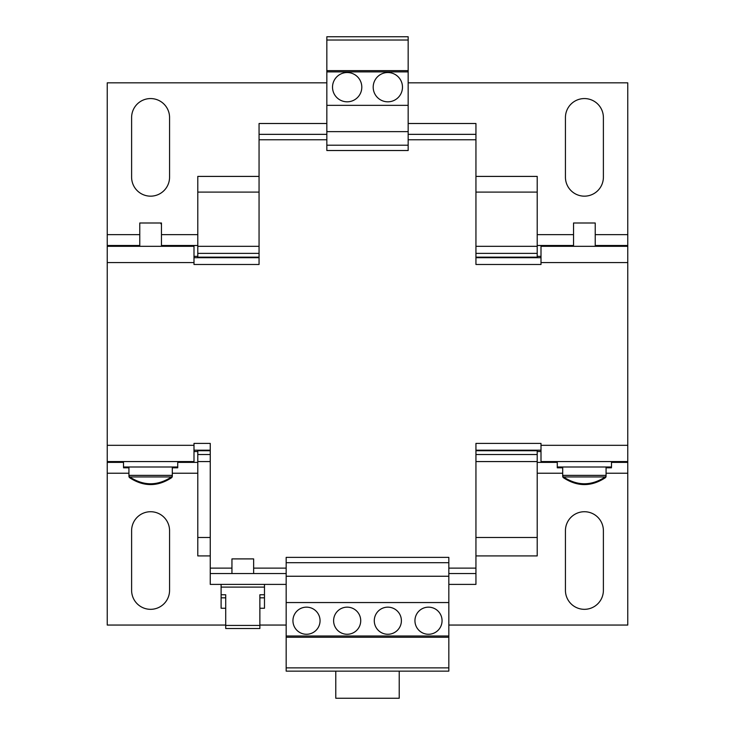 <?xml version="1.0" encoding="UTF-8"?>
<svg xmlns="http://www.w3.org/2000/svg" width="735" height="735" viewBox="0 0 735 735"><rect width="100%" height="100%" fill="white"/><g stroke="black" fill="none" stroke-linecap="round" stroke-linejoin="round"><path stroke-width="1.1" d="M604.124 477.759L605.282 477.759C591.353 486.855 577.425 486.855 563.488 477.759A1.948 1.948 0 0 1 562.698 476.188L562.872 476.188M605.282 477.759A1.948 1.948 0 0 0 606.072 476.188L605.897 476.188M170.355 477.759L171.512 477.759C157.575 486.855 143.647 486.855 129.718 477.759A1.948 1.948 0 0 1 128.928 476.188L129.103 476.188M171.512 477.759A1.948 1.948 0 0 0 172.302 476.188L172.302 467.809L177.723 467.809L177.723 462.388L191.284 462.388L191.284 461.571M563.488 476.941A1.948 1.948 0 0 1 562.698 475.37L606.072 475.37A1.948 1.948 0 0 1 605.282 476.941C591.353 486.046 577.425 486.046 563.488 476.941L605.282 476.941M129.718 476.941A1.948 1.948 0 0 1 128.928 475.37L172.302 475.37A1.948 1.948 0 0 1 171.512 476.941C157.584 486.046 143.647 486.046 129.718 476.941L171.512 476.941M161.461 223.817L160.928 223.817M543.716 461.571L543.716 462.388L557.277 462.388L557.277 467.809L562.698 467.809L562.698 476.188M606.072 467.809L611.492 467.809M123.508 467.809L128.928 467.809M595.231 246.317L595.231 222.999L573.539 222.999L573.539 246.317M161.461 246.317L161.461 222.999L139.769 222.999L139.769 246.317M557.277 461.571L557.277 467.001L611.492 467.001L611.492 461.571M123.508 461.571L123.508 467.001L177.723 467.001L177.723 461.571M428.496 607.156A13.552 13.552 0 0 0 414.944 620.717A13.552 13.552 0 0 0 428.496 634.268A13.552 13.552 0 0 0 442.057 620.717A13.552 13.552 0 0 0 428.496 607.156M387.832 607.156A13.552 13.552 0 0 0 374.28 620.717A13.552 13.552 0 0 0 387.832 634.268A13.552 13.552 0 0 0 401.393 620.717A13.552 13.552 0 0 0 387.832 607.156M253.639 573.539L253.639 558.903L231.948 558.903L231.948 573.539M306.504 607.156A13.552 13.552 0 0 0 292.943 620.717A13.552 13.552 0 0 0 306.504 634.268A13.552 13.552 0 0 0 320.056 620.717A13.552 13.552 0 0 0 306.504 607.156M347.168 607.156A13.552 13.552 0 0 0 333.607 620.717A13.552 13.552 0 0 0 347.168 634.268A13.552 13.552 0 0 0 360.72 620.717A13.552 13.552 0 0 0 347.168 607.156M347.168 72.535A14.636 14.636 0 0 0 332.523 87.18A14.636 14.636 0 0 0 347.168 101.816A14.636 14.636 0 0 0 361.804 87.18A14.636 14.636 0 0 0 347.168 72.535M387.832 72.535A14.636 14.636 0 0 0 373.196 87.18A14.636 14.636 0 0 0 387.832 101.816A14.636 14.636 0 0 0 402.477 87.18A14.636 14.636 0 0 0 387.832 72.535M259.868 608.24L264.481 608.24L264.481 597.831L259.868 597.831M408.164 82.834L627.763 82.834L627.763 445.309L541.006 445.309L541.006 461.571L627.763 461.571L627.763 625.053L448.828 625.053M286.172 625.053L259.868 625.053M225.709 625.053L107.236 625.053L107.236 262.579L193.994 262.579L193.994 246.317L107.236 246.317L107.236 82.834L326.836 82.834M565.436 530.707A18.981 18.981 0 0 1 584.417 511.725A18.981 18.981 0 0 1 603.389 530.707L603.389 590.352A18.981 18.981 0 0 1 584.417 609.324A18.981 18.981 0 0 1 565.436 590.352L565.436 530.707M131.611 117.536A18.981 18.981 0 0 1 150.583 98.563A18.981 18.981 0 0 1 169.564 117.536L169.564 177.181A18.981 18.981 0 0 1 150.583 196.162A18.981 18.981 0 0 1 131.611 177.181L131.611 117.536M565.436 117.536A18.981 18.981 0 0 1 584.417 98.563A18.981 18.981 0 0 1 603.389 117.536L603.389 177.181A18.981 18.981 0 0 1 584.417 196.162A18.981 18.981 0 0 1 565.436 177.181L565.436 117.536M131.611 530.707A18.981 18.981 0 0 1 150.583 511.725A18.981 18.981 0 0 1 169.564 530.707L169.564 590.352A18.981 18.981 0 0 1 150.583 609.324A18.981 18.981 0 0 1 131.611 590.352L131.611 530.707M537.212 256.35L541.006 256.35M541.006 451.547L537.212 451.547M197.788 451.547L193.994 451.547M193.994 256.35L197.788 256.35M541.006 257.7L475.94 257.7M259.06 257.7L193.994 257.7M543.716 246.317L543.716 245.499L573.539 245.499M595.231 245.499L627.763 245.499M537.212 245.499L543.716 245.499M541.006 450.188L475.94 450.188M210.256 450.188L193.994 450.188M543.716 462.388L537.212 462.388M627.763 462.388L611.492 462.388M123.508 462.388L107.236 462.388M197.788 462.388L191.284 462.388M191.284 246.317L191.284 245.499L197.788 245.499M107.236 245.499L139.769 245.499M161.461 245.499L191.284 245.499M475.94 176.409L537.212 176.409L537.212 257.7M537.212 450.188L537.212 454.524L475.94 454.524M475.94 461.571L537.212 461.571L537.212 454.524M537.212 461.571L537.212 555.917L475.94 555.917M197.788 450.188L197.788 555.917L210.256 555.917M259.06 176.409L197.788 176.409L197.788 257.7M197.788 537.487L210.256 537.487M475.94 537.487L537.212 537.487M197.788 461.571L210.256 461.571M210.256 454.524L197.788 454.524M197.788 450.73L210.256 450.73M475.94 450.73L537.212 450.73M197.788 257.158L259.06 257.158M475.94 257.158L537.212 257.158M197.788 253.364L259.06 253.364M475.94 253.364L537.212 253.364M537.212 246.317L475.94 246.317M259.06 246.317L197.788 246.317M537.212 192.092L475.94 192.092M259.06 192.092L197.788 192.092M627.763 246.317L541.006 246.317L541.006 264.481L475.94 264.481L475.94 139.769L408.164 139.769M627.763 461.571L627.763 445.309M107.236 246.317L107.236 262.579M193.994 262.579L193.994 264.481L259.06 264.481L259.06 123.508L326.836 123.508M541.006 445.309L541.006 443.407L475.94 443.407L475.94 584.389L448.828 584.389M107.236 461.571L193.994 461.571L193.994 443.407L210.256 443.407L210.256 568.118L231.948 568.118M563.488 477.759L564.645 477.759M129.718 477.759L130.876 477.759M210.256 568.118L210.256 584.389L286.172 584.389M475.94 139.769L475.94 123.508L408.164 123.508M286.172 667.867L286.172 557.369L448.828 557.369L448.828 671.138L286.172 671.138L286.172 667.867L448.828 667.867M448.828 573.539L475.94 573.539M210.256 573.539L286.172 573.539M326.836 131.638L326.836 36.75L408.164 36.75L408.164 150.519L326.836 150.519L326.836 131.638L408.164 131.638M475.94 134.349L408.164 134.349M326.836 134.349L259.06 134.349M286.172 637.254L448.828 637.254M448.828 636.005L286.172 636.005M286.172 602.553L448.828 602.553M286.172 576.249L448.828 576.249M286.172 562.698L448.828 562.698M264.481 584.389L264.481 587.1L221.106 587.1L221.106 597.831L225.709 597.831M408.164 145.19L326.836 145.19M326.836 105.344L408.164 105.344M326.836 71.883L408.164 71.883M326.836 40.021L408.164 40.021M408.164 70.643L326.836 70.643M399.215 671.138L399.215 698.25L335.785 698.25L335.785 671.138M264.481 587.1L264.481 597.831M264.481 594.762L259.868 594.762L259.868 625.439L225.709 625.439L225.709 594.762L221.106 594.762M259.868 625.439L259.868 628.508L225.709 628.508L225.709 625.439M221.106 597.831L221.106 608.24L225.709 608.24M537.212 234.658L573.539 234.658M595.231 234.658L627.763 234.658M107.236 234.658L139.769 234.658M161.461 234.658L197.788 234.658M197.788 473.23L172.302 473.23M128.928 473.23L107.236 473.23M627.763 473.23L606.072 473.23M562.698 473.23L537.212 473.23M541.006 262.579L627.763 262.579M193.994 445.309L107.236 445.309M253.639 568.118L286.172 568.118M448.828 568.118L475.94 568.118M326.836 139.769L259.06 139.769M606.072 467.001L606.072 475.37M172.302 467.001L172.302 475.37M221.106 584.389L221.106 587.1M562.698 467.001L562.698 475.37M128.928 467.001L128.928 475.37"/></g></svg>
